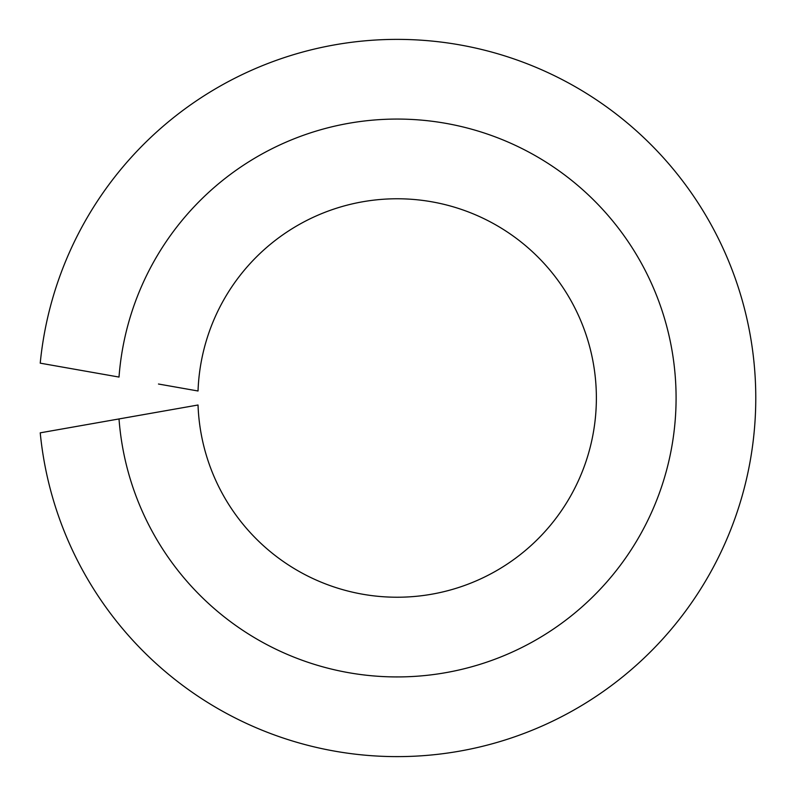 <?xml version="1.0" encoding="UTF-8"?>
<svg xmlns="http://www.w3.org/2000/svg" width="796" height="796" viewBox="0 0 796 796"><rect width="100%" height="100%" fill="white"/><g stroke="black" fill="none" stroke-linecap="round" stroke-linejoin="round"><path stroke-width="1.19" d="M158.474 411.98L119.012 418.935A278.928 278.928 0 0 0 542.623 635.994A278.928 278.928 0 0 0 542.623 160.006A278.928 278.928 0 0 0 119.012 377.065L40.228 363.165A358.628 358.628 0 0 1 586.443 93.401A358.628 358.628 0 0 1 586.443 702.599A358.628 358.628 0 0 1 40.228 432.835L198.035 405.005A199.239 199.239 0 0 0 498.784 569.359A199.239 199.239 0 0 0 498.784 226.641A199.239 199.239 0 0 0 198.035 390.995L158.474 384.02"/></g></svg>
